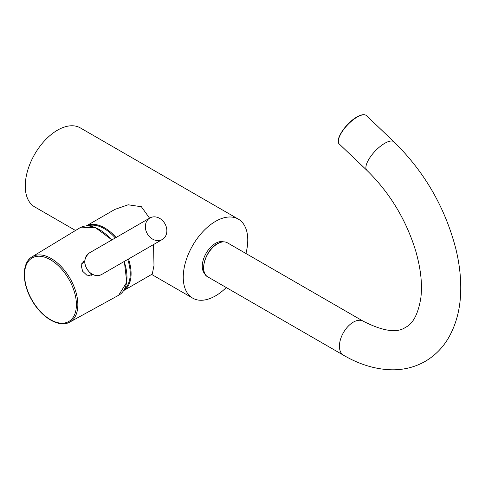 <?xml version="1.0" encoding="UTF-8"?>
<svg xmlns="http://www.w3.org/2000/svg" width="485" height="485" viewBox="0 0 485 485"><rect width="100%" height="100%" fill="white"/><g stroke="black" fill="none" stroke-linecap="round" stroke-linejoin="round"><path stroke-width="0.73" d="M226.265 287.532A45.62 26.342 -60 0 1 215.51 295.874A45.62 26.342 -60 0 1 192.697 298.136A45.62 26.342 -60 0 1 185.706 261.579A45.62 26.342 -60 0 1 215.51 221.378A45.62 26.342 -60 0 1 238.317 219.117A45.62 26.342 -60 0 1 245.919 253.491M75.521 230.484L34.702 206.913A45.62 26.342 -60 0 1 27.706 170.362A45.62 26.342 -60 0 1 57.509 130.162A45.62 26.342 -60 0 1 80.322 127.901L238.317 219.117M204.973 273.97A18.721 10.809 -60 0 1 206.149 253.225A18.721 10.809 -60 0 1 223.524 241.833M116.091 237.498A37.345 21.558 60 0 0 104.687 227.926A37.345 21.558 60 0 0 86.336 225.895L114.939 209.381L128.161 204.779L141.39 206.737L149.562 218.171M153.557 244.537L153.981 265.507L152.284 274.061L123.669 290.582A37.345 21.558 60 0 0 128.507 259.002M84.736 260.833L83.881 261.233L81.225 265.459L82.577 271.182L86.857 275.213L91.847 275.031L92.623 274.486M92.308 274.328A7.966 6.505 -120 0 1 91.295 275.31M83.365 261.573A7.966 6.505 -120 0 1 84.717 261.185M150.659 237.771A12.416 10.136 60 0 0 162.317 239.481A12.416 10.136 60 0 0 161.553 219.687A12.416 10.136 60 0 0 149.901 217.977A12.416 10.136 60 0 0 150.659 237.771M88.343 275.662A7.239 5.911 60 0 0 90.422 275.019L91.944 274.134M84.705 261.591L83.177 262.476A7.239 5.911 60 0 0 81.583 263.949M394.002 141.869A19.655 7.287 -46.4 0 0 384.738 143.317A19.655 7.287 -46.4 0 0 369.8 157.764A19.655 7.287 -46.4 0 0 366.89 170.332C389.691 192.654 405.951 219.456 415.657 250.739C420.798 268.648 422.52 284.404 420.828 298.008C418.179 313.934 413.087 323.707 405.563 327.32C397.13 333.304 382.992 331.255 363.15 321.173A19.655 11.349 120 0 0 353.322 322.143A19.655 11.349 120 0 0 340.482 339.464A19.655 11.349 120 0 0 343.495 355.214C359.834 364.744 376.227 369.612 392.662 369.812C404.423 369.819 415.275 367.006 425.218 361.361C434.742 355.772 442.417 348.109 448.237 338.366C456.555 324.047 460.726 307.363 460.75 288.308C460.798 275.492 459.131 262.215 455.754 248.478C444.969 207.234 424.387 171.696 394.002 141.869L366.454 115.624A19.655 7.287 133.6 0 0 357.19 117.073A19.655 7.287 133.6 0 0 342.246 131.526A19.655 7.287 133.6 0 0 339.342 144.087C334.329 140.28 345.95 122.978 356.893 116.988C361.313 114.466 364.496 114.011 366.454 115.624M338.378 140.65A19.242 7.129 -46.4 0 1 356.821 117.079M203.658 267.665A19.242 11.106 -60 0 1 217.262 243.931M217.559 243.761A19.655 11.349 120 0 0 204.718 261.082A19.655 11.349 120 0 0 207.732 276.832C198.692 272.594 205.47 249.902 217.353 243.743C221.202 241.572 224.549 241.257 227.386 242.791A19.655 11.349 120 0 0 217.559 243.761M124.56 289.084A36.727 21.201 -120 0 0 127.737 259.445M115.327 237.941A36.727 21.201 -120 0 0 104.251 228.684A36.727 21.201 -120 0 0 88.07 225.877M68.815 279.13A36.678 21.176 -120 0 0 32.137 257.953A36.678 21.176 -120 0 0 32.137 300.306A36.678 21.176 -120 0 0 68.815 321.482A36.678 21.176 -120 0 0 68.815 279.13M69.804 322.076C59.394 328.236 41.661 317.675 31.98 300.397C21.855 283.373 21.576 262.737 32.113 256.795A37.691 21.764 60 0 1 70.04 278.42A37.691 21.764 60 0 1 69.804 322.076L118.692 295.232A38.885 22.449 -120 0 0 124.124 261.53M111.708 240.033A38.885 22.449 -120 0 0 79.807 227.883L95.096 227.386L111.932 239.899M90.143 272.709A12.416 10.136 60 0 0 101.801 274.419C97.885 276.401 93.926 275.844 89.937 272.752C83.226 265.277 83.044 258.669 89.385 252.921A12.416 10.136 60 0 0 90.143 272.709M192.697 298.136L151.641 274.431M343.495 355.214L207.732 276.832M366.89 170.332L339.342 144.087M363.15 321.173L227.386 242.791M32.113 256.795L79.807 227.883M124.348 261.403L126.767 282.24L118.692 295.232M162.317 239.481L101.801 274.419M149.901 217.977L89.385 252.921"/></g></svg>
